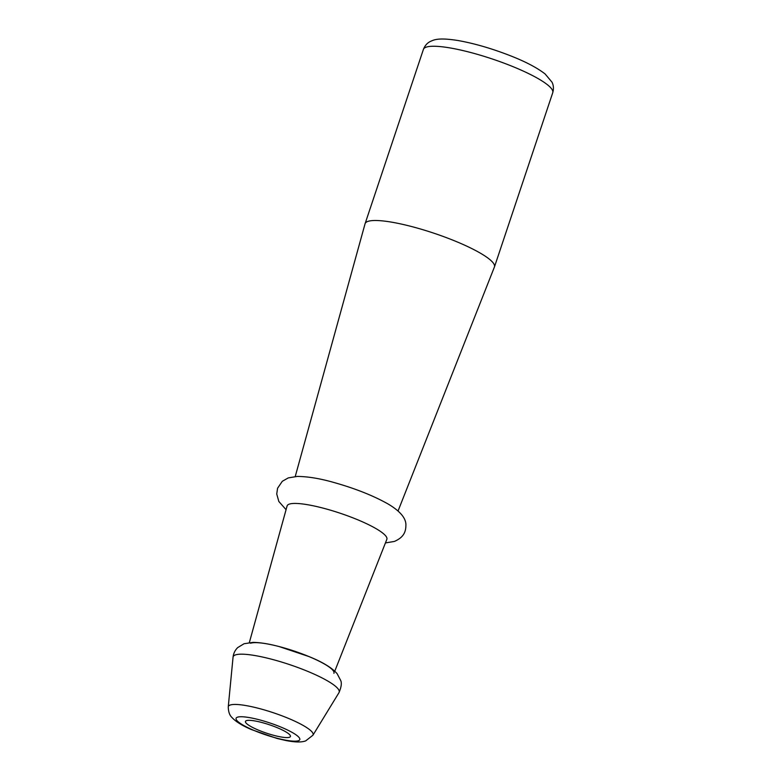 <?xml version="1.0" encoding="UTF-8"?>
<svg xmlns="http://www.w3.org/2000/svg" width="781" height="781" viewBox="0 0 781 781"><rect width="100%" height="100%" fill="white"/><g stroke="black" fill="none" stroke-linecap="round" stroke-linejoin="round"><path stroke-width="1.17" d="M246.415 720.648A23.713 4.442 -161.5 0 0 245.459 721.429A23.713 4.442 -161.5 0 0 263.88 732.246A23.713 4.442 -161.5 0 0 289.468 737.264A23.713 4.442 -161.5 0 0 290.434 736.483A23.713 4.442 -161.5 0 0 272.003 725.666A23.713 4.442 -161.5 0 0 246.415 720.648M333.926 673.31A44.927 8.415 -161.5 0 0 299.26 652.818A44.927 8.415 -161.5 0 0 250.574 643.241M334.776 671.182L386.849 539.339A52.6 9.86 -161.5 0 0 346.256 515.343A52.6 9.86 -161.5 0 0 289.253 504.135A52.6 9.86 -161.5 0 0 287.096 505.961L249.344 642.587M398.066 510.95L494.402 267.053A68.201 12.779 -161.5 0 0 494.451 266.936A68.201 12.779 -161.5 0 0 441.46 235.823A68.201 12.779 -161.5 0 0 367.871 221.413A68.201 12.779 -161.5 0 0 365.098 223.659A68.201 12.779 -161.5 0 0 365.059 223.776L295.228 476.537M298.43 740.72A33.593 6.297 -161.5 0 0 277.372 725.656A33.593 6.297 -161.5 0 0 237.453 717.192A33.593 6.297 -161.5 0 0 258.511 732.256A33.593 6.297 -161.5 0 0 298.43 740.72M312.937 735.204L305.732 740.857C301.661 742.438 295.081 742.331 285.983 740.534L276.982 738.445L251.218 729.493C241.983 725.51 235.54 721.488 231.918 717.446C229.604 715.328 228.374 711.803 228.257 706.873A44.693 8.376 18.5 0 1 230.141 705.048A44.693 8.376 18.5 0 1 279.266 714.81A44.693 8.376 18.5 0 1 312.937 735.204L338.983 692.659A55.91 10.475 -161.5 0 0 296.868 667.15A55.91 10.475 -161.5 0 0 235.413 654.927A55.91 10.475 -161.5 0 0 233.05 657.212C233.48 653.414 235.032 650.202 237.717 647.586L244.062 643.739L252.976 642.392C262.65 642.519 272.423 644.823 279.061 646.541L308.993 656.577C322.553 662.044 331.935 667.755 337.148 673.71L340.692 680.476C341.902 683.014 341.336 687.065 338.983 692.659M423.4 49.418C424.854 45.669 427.178 43.014 430.351 41.452L432.742 40.417C437.009 38.855 443.266 38.22 457.851 40.495C474.37 43.424 492.001 48.549 510.745 55.89C525.593 61.709 537.055 67.732 545.109 73.961L552.011 82.181C553.592 85.334 553.836 88.839 552.743 92.695A68.201 12.779 -161.5 0 0 499.762 61.582A68.201 12.779 -161.5 0 0 426.162 47.172A68.201 12.779 -161.5 0 0 423.4 49.418L365.098 223.659M286.071 509.681L278.837 501.48L276.738 494.012L277.567 488.252L282.292 481.301L288.267 477.904L297.249 476.43C307.88 476.508 320.142 478.538 334.014 482.512C355.521 488.584 373.64 495.798 388.391 504.165C400.409 511.379 406.247 518.467 405.895 525.408C405.788 531.217 404.304 537.152 394.356 541.448L385.433 542.922M552.743 92.695L494.451 266.936M228.257 706.873L233.05 657.212"/></g></svg>

